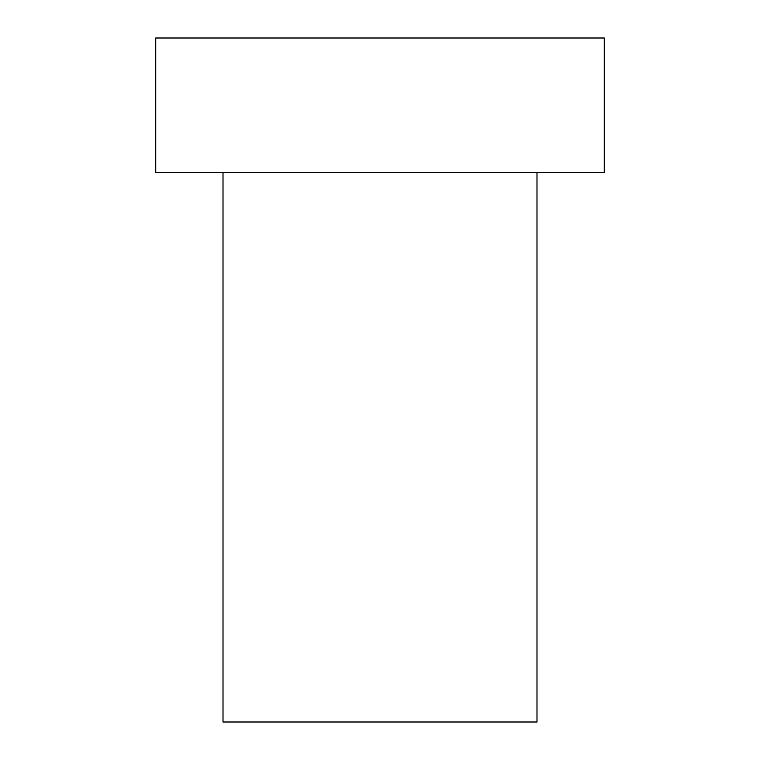 <?xml version="1.0" encoding="UTF-8"?>
<svg xmlns="http://www.w3.org/2000/svg" width="760" height="760" viewBox="0 0 760 760"><rect width="100%" height="100%" fill="white"/><g stroke="black" fill="none" stroke-linecap="round" stroke-linejoin="round"><path stroke-width="1.14" d="M604.267 38L155.733 38L155.733 172.558L604.267 172.558L604.267 38M223.012 172.558L223.012 722L536.987 722L536.987 172.558"/></g></svg>
